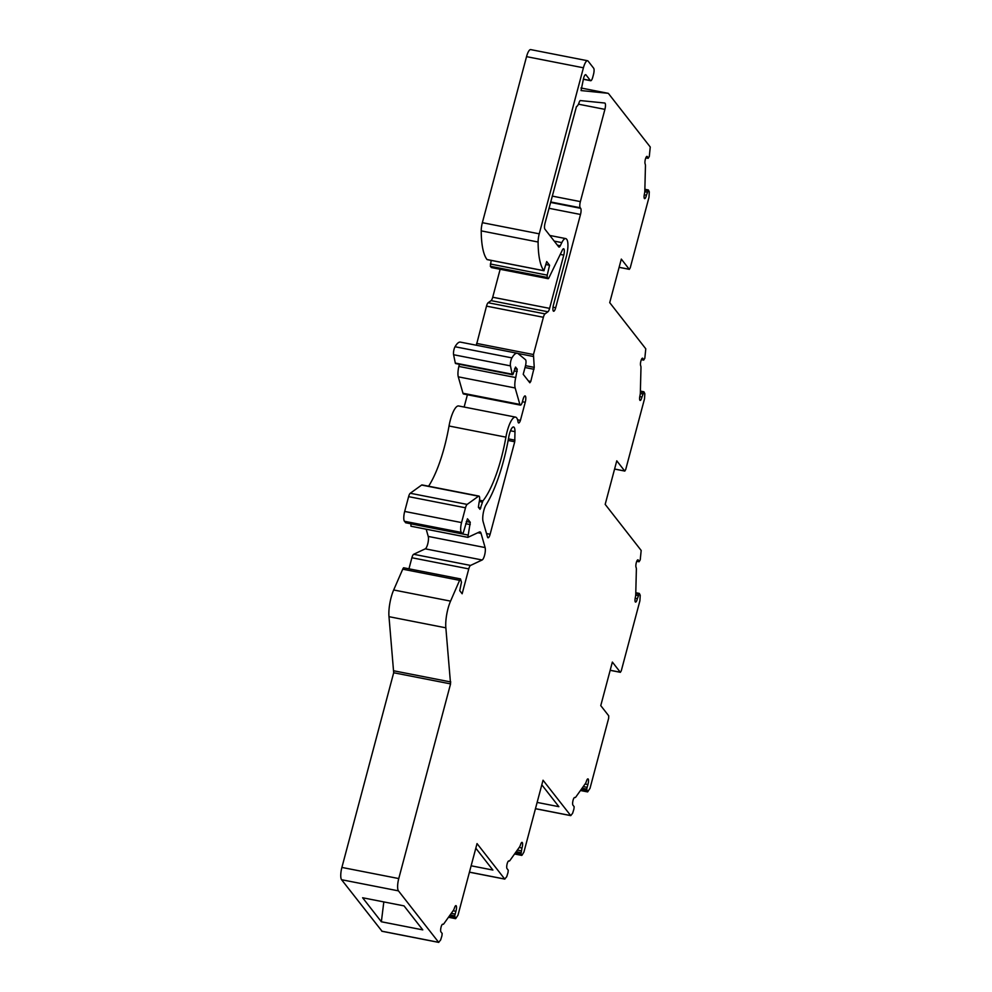 <?xml version="1.0" encoding="UTF-8"?>
<svg xmlns="http://www.w3.org/2000/svg" width="992" height="992" viewBox="0 0 992 992"><rect width="100%" height="100%" fill="white"/><g stroke="black" fill="none" stroke-linecap="round" stroke-linejoin="round"><path stroke-width="1.49" d="M442.606 924.209L442.854 924.259A4.018 1.116 -78.9 0 0 442.742 924.209A4.018 1.116 -78.9 0 0 440.907 927.793A4.018 1.116 -78.9 0 0 441.105 932.071L442.172 933.472L441.911 935.853L440.634 940.007L438.65 942.326L398.449 890.866A10.056 2.79 -78.9 0 1 398.759 878.565L450.566 683.897L445.854 627.824A20.113 5.58 -78.9 0 1 450.554 601.127L459.606 580.345A5.022 1.389 -78.9 0 1 460.499 578.919L461.478 582.217L459.73 590.674L462.148 593.774L468.77 568.9A5.022 1.389 -78.9 0 1 470.555 565.428L482.137 559.984A6.857 1.897 101.1 0 0 484.716 554.677A6.857 1.897 101.1 0 0 485.113 547.572L481.046 533.336A9.945 2.753 101.1 0 0 479.992 531.898A9.945 2.753 101.1 0 0 479.396 531.997L467.852 537.379L470.27 522.3L467.468 518.791L463.363 532.493L462.532 533.907L461.317 532.419A8.048 2.232 -78.9 0 1 461.565 522.586L465.496 507.792A5.022 1.389 -78.9 0 1 467.145 504.407L478.516 496.198A5.034 1.401 -78.9 0 1 478.938 496.074A5.034 1.401 -78.9 0 1 479.086 502.436L478.38 507.284L480.029 509.318L482.918 500.898A70.345 19.505 101.1 0 0 505.908 437.15A20.125 5.58 -78.9 0 1 515.505 417.111A20.125 5.58 -78.9 0 1 518.035 421.798A4.96 1.376 101.1 0 0 518.655 422.952A4.96 1.376 101.1 0 0 520.428 420.372L525.239 402.281A5.022 1.389 101.1 0 0 525.103 395.932A5.022 1.389 101.1 0 0 523.032 399.454L522.462 401.611A5.022 1.389 -78.9 0 1 520.391 405.12A5.022 1.389 -78.9 0 1 519.858 404.401L515.158 387.984A10.056 2.79 -78.9 0 1 515.741 377.568L517.229 369.185L515.53 367.077L513.472 373.091A2.517 0.694 -78.9 0 1 512.48 374.703A2.517 0.694 -78.9 0 1 512.182 374.22L510.458 365.874A5.034 1.401 -78.9 0 1 511.922 357.889A25.147 6.969 -78.9 0 1 517.291 353.264A25.147 6.969 -78.9 0 1 518.246 353.735L525.487 359.699A5.034 1.401 -78.9 0 1 525.438 365.961L523.218 374.306L529.84 382.776L530.782 381.449L534.242 367.362L533.46 354.541L543.38 317.279A5.022 1.389 -78.9 0 1 545.017 313.881L547.956 311.773A5.022 1.389 101.1 0 0 549.593 308.376L563.766 255.105A5.022 1.389 101.1 0 0 563.63 248.769A5.022 1.389 101.1 0 0 562.34 250.108L548.75 278.157L548.241 278.702L547.187 277.425L547.212 275.144L549.58 265.248L546.716 261.578L543.901 270.68A70.382 19.518 -78.9 0 1 538.098 242.023A10.056 2.79 -78.9 0 1 539.239 233.827L583.42 67.791A10.056 2.79 -78.9 0 1 587.562 60.748A10.056 2.79 -78.9 0 1 588.144 61.144L593.662 68.212A5.022 1.389 -78.9 0 1 593.514 74.363L592.757 77.202A5.022 1.389 -78.9 0 1 590.686 80.724A5.022 1.389 -78.9 0 1 590.389 80.526L585.974 74.871A5.022 1.389 101.1 0 0 585.677 74.673A5.022 1.389 101.1 0 0 583.606 78.182L581.052 90.57L607.947 93.285A10.056 2.79 -78.9 0 1 608.022 93.285A10.056 2.79 -78.9 0 1 608.604 93.694L650.256 147.014L649.301 156.451L648.136 158.323L647.404 156.761A4.018 1.116 101.1 0 0 647.044 156.376A4.018 1.116 101.1 0 0 645.333 159.414A4.018 1.116 101.1 0 0 645.16 163.94A5.022 1.389 -78.9 0 1 645.445 166.123L644.825 190.861A5.022 1.389 -78.9 0 1 644.403 194.035A4.018 1.116 101.1 0 0 644.626 198.648A4.018 1.116 101.1 0 0 646.424 195.226L648.446 190.042L649.314 191.878L648.979 197.371L630.205 267.952L629.263 269.278L621.314 259.098L609.72 302.647L645.78 348.812L644.825 358.248L643.659 360.121L642.928 358.558A4.018 1.116 101.1 0 0 642.568 358.174A4.018 1.116 101.1 0 0 640.857 361.212A4.018 1.116 101.1 0 0 640.683 365.75A5.022 1.389 -78.9 0 1 640.968 367.933L640.348 392.658A5.022 1.389 -78.9 0 1 639.927 395.845A4.018 1.116 101.1 0 0 640.15 400.458A4.018 1.116 101.1 0 0 641.948 397.023L643.969 391.84L644.837 393.688L644.515 398.834L625.667 469.675L624.724 471.002L616.776 460.821L605.182 504.37L641.179 550.461L640.224 559.885L639.059 561.77L638.327 560.207A4.018 1.116 101.1 0 0 637.968 559.823A4.018 1.116 101.1 0 0 636.256 562.861A4.018 1.116 101.1 0 0 636.083 567.387A5.022 1.389 -78.9 0 1 636.368 569.569L635.748 594.307A5.022 1.389 -78.9 0 1 635.326 597.482A4.018 1.116 101.1 0 0 635.55 602.094A4.018 1.116 101.1 0 0 637.348 598.672L639.369 593.476L640.237 595.324L639.902 600.817L621.252 670.914L620.31 672.241L612.362 662.073L600.768 705.622L608.716 715.802L608.654 718.258L590.004 788.355L587.636 791.914L580.469 790.512M537.131 802.416L558.88 806.682L541.806 784.821M471.126 865.793L492.888 870.058L475.813 848.197M508.685 860.944L508.946 860.994A4.018 1.116 -78.9 0 0 508.822 860.932A4.018 1.116 -78.9 0 0 506.986 864.516A4.018 1.116 -78.9 0 0 507.197 868.806L508.251 870.207L508.003 872.576L506.714 876.742L504.73 879.048L477.04 843.597L458.006 915.12L455.65 918.679L448.471 917.265M442.854 924.259A5.022 1.389 101.1 0 0 443.015 924.321A5.022 1.389 101.1 0 0 443.87 923.738L453.381 910.371A5.022 1.389 101.1 0 0 454.435 908.002A4.018 1.116 -78.9 0 1 455.96 905.634A4.018 1.116 -78.9 0 1 455.898 911.301L454.696 915.876L455.65 918.679M508.946 860.994A5.022 1.389 101.1 0 0 509.094 861.056A5.022 1.389 101.1 0 0 509.95 860.461L519.461 847.106A5.022 1.389 101.1 0 0 520.515 844.725A4.018 1.116 -78.9 0 1 522.04 842.369A4.018 1.116 -78.9 0 1 521.978 848.024L520.912 854.434L522.065 855.166L523.912 852.091L543.033 780.22L570.76 815.635L535.444 808.716M574.604 797.456L574.852 797.506A4.018 1.116 -78.9 0 0 574.74 797.456A4.018 1.116 -78.9 0 0 572.892 801.028A4.018 1.116 -78.9 0 0 573.103 805.318L574.157 806.719L573.909 809.088L572.632 813.254L570.76 815.635M574.852 797.506A5.022 1.389 101.1 0 0 575 797.568A5.022 1.389 101.1 0 0 575.856 796.973L585.367 783.618A5.022 1.389 101.1 0 0 586.421 781.25A4.018 1.116 -78.9 0 1 587.958 778.881A4.018 1.116 -78.9 0 1 587.896 784.536L586.681 789.124L587.636 791.914M486.068 504.792A80.402 22.283 101.1 0 0 508.772 437.001A10.069 2.79 -78.9 0 1 513.571 426.982A10.069 2.79 -78.9 0 1 514.984 431.656L514.736 441.762L490.122 534.254A5.022 1.389 -78.9 0 1 488.052 537.776A5.022 1.389 -78.9 0 1 487.518 537.056L483.079 521.532A10.056 2.79 -78.9 0 1 486.068 504.792M579.402 101.692L580.146 100.552L604.736 103.019A5.022 1.389 -78.9 0 1 604.773 103.032A5.022 1.389 -78.9 0 1 604.909 109.368L580.37 201.612A5.022 1.389 101.1 0 0 580.221 207.75L580.655 208.32A5.022 1.389 -78.9 0 1 580.506 214.47L555.681 307.731A5.022 1.389 -78.9 0 1 553.61 311.24A5.022 1.389 -78.9 0 1 553.474 304.904L566.333 256.618A14.074 3.906 101.1 0 0 566.767 239.394L566.593 239.184A15.078 4.179 101.1 0 0 565.713 238.588A15.078 4.179 101.1 0 0 561.832 242.606L560.319 245.743A5.022 1.389 -78.9 0 1 559.029 247.082A5.022 1.389 -78.9 0 1 558.732 246.884L544.918 229.189A5.022 1.389 -78.9 0 1 545.067 223.051L576.464 106.553A8.544 2.368 101.1 0 0 579.402 101.692M381.362 921.766L422.778 929.876L404.029 905.882L362.613 897.76L381.362 921.766L383.817 901.914M382.019 931.228L341.57 879.718A10.056 2.79 -78.9 0 1 341.893 867.43L393.688 672.75L388.988 616.677A20.113 5.58 -78.9 0 1 393.675 589.98L402.727 569.197A5.022 1.389 -78.9 0 1 403.62 567.771L460.499 578.919M408.952 568.813L411.891 557.752A5.022 1.389 -78.9 0 1 413.676 554.28L425.27 548.836A6.857 1.897 101.1 0 0 427.837 543.529A6.857 1.897 101.1 0 0 428.234 536.424L426.176 529.207M467.753 537.317L410.973 526.231L410.899 523.788M405.79 522.734L404.438 521.271A8.048 2.232 -78.9 0 1 404.686 511.438L408.617 496.645A5.022 1.389 -78.9 0 1 410.266 493.26L421.637 485.051A5.034 1.401 -78.9 0 1 422.071 484.927L478.938 496.074M428.594 486.204A70.345 19.505 101.1 0 0 449.029 426.002A20.125 5.58 -78.9 0 1 458.626 405.964L515.505 417.111M517.588 419.814L520.428 420.372M464.132 407.042L467.406 394.742M520.391 405.12L463.512 393.985A5.022 1.389 -78.9 0 1 462.979 393.254L458.279 376.836A10.056 2.79 -78.9 0 1 458.874 366.42L459.383 364.3M512.48 374.703L455.601 363.556A2.517 0.694 -78.9 0 1 455.303 363.072L453.592 354.727A5.034 1.401 -78.9 0 1 455.043 346.741A25.147 6.969 -78.9 0 1 460.412 342.116L517.291 353.264M476.358 345.241L486.502 306.131A5.022 1.389 -78.9 0 1 488.138 302.734L491.077 300.626A5.022 1.389 101.1 0 0 492.714 297.24L500.154 269.278M491.499 267.518L490.321 266.278L491.189 260.4M545.997 264.554L549.58 265.248M487.283 259.582L487.022 259.532A70.382 19.518 -78.9 0 1 481.219 230.876A10.056 2.79 -78.9 0 1 482.36 222.679L526.541 56.643A10.056 2.79 -78.9 0 1 530.683 49.6L587.562 60.748M614.594 469.018L624.724 471.002M619.132 267.294L629.263 269.278M469.439 872.129L504.73 879.048M610.179 670.257L620.31 672.241M448.508 917.216L455.526 918.592M448.979 916.558L454.832 917.712M449.55 915.752L454.671 916.757M450.095 914.984L454.696 915.876M451.273 913.334L455.006 914.066M453.108 910.755L455.898 911.301M535.469 808.666L570.636 815.56M510.496 430.776L514.984 431.656M508.437 438.873L514.96 440.163M508.14 440.473L514.736 441.762M486.514 533.547L490.122 534.254M578.448 104.185L604.909 109.368M552.234 196.094L580.37 201.612M550.672 201.959L580.221 207.75M550.56 202.418L580.655 208.32M548.998 208.295L580.506 214.47M553.028 307.21L555.681 307.731M554.23 241.118L561.832 242.606M557.392 245.173L560.319 245.743M514.588 853.951L521.606 855.327M515.059 853.281L520.912 854.434M515.629 852.475L520.75 853.48M516.175 851.706L520.775 852.612M517.353 850.07L521.085 850.801M519.188 847.478L521.978 848.024M580.506 790.463L587.524 791.839M580.977 789.793L586.83 790.946M581.548 788.987L586.669 789.992M582.093 788.218L586.681 789.124M583.259 786.582L587.004 787.313M585.106 783.99L587.896 784.536M636.802 561.162L638.873 561.571M637.484 560.046L638.327 560.207M635.165 598.238L637.348 598.672M635.698 595.15L638.017 595.597M635.76 593.551L638.575 594.109M635.773 593.018L638.91 593.638M641.415 359.526L643.473 359.922M642.084 358.397L642.928 358.558M639.766 396.602L641.948 397.023M640.299 393.502L642.618 393.96M640.361 391.914L643.176 392.46M640.373 391.381L643.51 391.989M645.891 157.716L647.95 158.125M646.561 156.6L647.404 156.761M644.254 194.792L646.424 195.226M644.775 191.704L647.094 192.163M644.837 190.104L647.652 190.662M644.862 189.584L647.987 190.191M585.342 74.747L585.974 74.871M583.358 79.137L590.389 80.526M341.57 879.718L398.449 890.866M381.771 931.178L438.65 942.326M341.893 867.43L398.759 878.565M393.688 672.75L450.566 683.897M393.898 670.828L450.777 681.975M388.988 616.677L445.854 627.824M393.675 589.98L450.554 601.127M402.727 569.197L459.606 580.345M411.891 557.752L468.77 568.9M413.676 554.28L470.555 565.428M425.27 548.836L482.137 559.984M428.234 536.424L485.113 547.572M477.859 532.716L481.046 533.336M410.874 523.85L467.753 534.998M465.707 523.702L470.245 524.594M466.29 521.532L470.27 522.3M405.542 522.685L462.421 533.832M404.438 521.271L461.317 532.419M404.686 511.438L461.565 522.586M408.617 496.645L465.496 507.792M410.266 493.26L467.145 504.407M421.637 485.051L478.516 496.198M478.516 507.458L480.847 507.916M479.297 501.518L482.397 502.126M479.52 500.228L482.918 500.898M449.029 426.002L505.908 437.15M522.424 401.735L525.239 402.281M462.979 393.254L519.858 404.401M458.279 376.836L515.158 387.984M458.874 366.42L515.741 377.568M514.067 370.847L517.204 371.467M514.65 368.677L517.229 369.185M455.303 363.072L512.182 374.22M453.592 354.727L510.458 365.874M455.043 346.741L511.922 357.889M528.438 380.99L530.782 381.449M525.016 367.524L534.018 369.284M525.512 365.664L534.242 367.362M517.799 353.437L533.25 356.463M476.582 343.393L533.46 354.541M486.502 306.131L543.38 317.279M488.138 302.734L545.017 313.881M491.077 300.626L547.956 311.773M492.714 297.24L549.593 308.376M560.244 254.423L563.766 255.105M491.238 267.468L548.117 278.616M490.321 266.278L547.187 277.425M490.333 263.996L547.212 275.144M487.022 259.532L543.901 270.68M481.219 230.876L538.098 242.023M482.36 222.679L539.239 233.827M526.541 56.643L583.42 67.791M608.022 93.285L581.002 87.99L607.947 93.285M624.836 471.076L614.581 469.067M629.374 269.353L619.12 267.344M620.422 672.328L610.167 670.319M504.841 879.123L469.427 872.191M565.713 238.588L549.816 235.464M521.73 855.402L514.55 854M639.059 561.77L636.74 561.311M639.257 593.402L635.785 592.72M643.659 360.121L641.34 359.674M643.858 391.766L640.386 391.084M648.136 158.323L645.817 157.864M648.334 189.956L644.862 189.274M590.686 80.724L583.321 79.273M438.762 942.4L381.883 931.252M467.852 537.379L410.973 526.231M462.532 533.907L405.654 522.759M548.241 278.702L491.362 267.555M544.025 270.754L487.146 259.606"/></g></svg>

